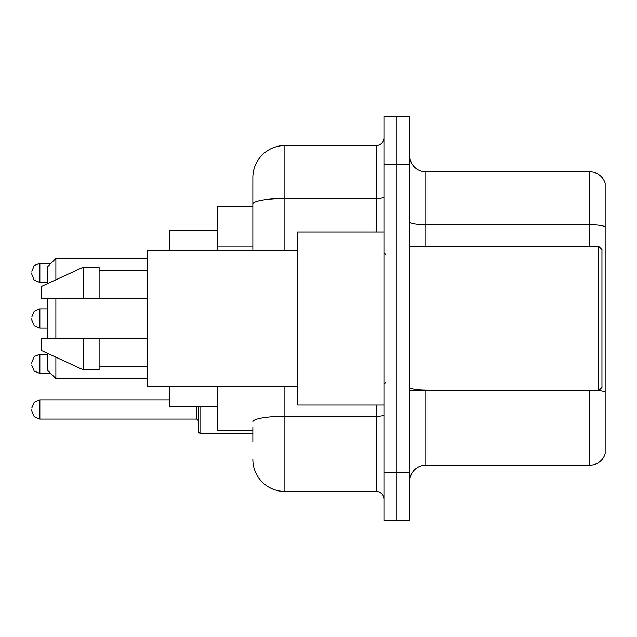 <?xml version="1.0" encoding="UTF-8"?>
<svg xmlns="http://www.w3.org/2000/svg" width="637" height="637" viewBox="0 0 637 637"><rect width="100%" height="100%" fill="white"/><g stroke="black" fill="none" stroke-linecap="round" stroke-linejoin="round"><path stroke-width="0.96" d="M252.841 234.894L252.841 204.047L252.841 206.404L217.615 206.404L217.615 250.445M252.841 430.596L217.615 430.596L217.615 386.555M252.841 441.807L252.841 427.395M384.159 472.232L384.159 520.278L396.97 520.278L396.97 472.232L396.97 520.278L409.782 520.278L409.782 472.232L396.97 472.232L396.97 164.768L396.97 472.232L384.159 472.232L384.159 164.768L396.97 164.768L396.97 116.722L396.97 164.768L409.782 164.768L409.782 472.232M409.782 164.768L409.782 116.722L384.159 116.722L384.159 164.768M284.874 386.555L284.874 491.453L376.149 491.453L376.149 404.973M252.841 250.445L252.841 177.58A32.025 32.025 0 0 1 284.874 145.547L376.149 145.547A8.01 8.01 0 0 0 384.159 137.544M252.841 177.58L252.841 195.193M384.159 499.456A8.01 8.01 0 0 0 376.149 491.453M284.874 491.453A32.025 32.025 0 0 1 252.841 459.42M409.782 481.206A16.013 16.013 0 0 1 425.795 465.185L589.774 465.185L589.774 390.561M605.15 183.345A16.013 16.013 0 0 0 589.774 171.815A16.013 16.013 0 0 1 605.15 183.345L605.15 453.655A16.013 16.013 0 0 1 589.774 465.185M605.15 226.748L605.15 226.748A16.013 2.779 180 0 0 589.774 224.742L589.774 171.815L425.795 171.815A16.013 16.013 0 0 1 409.782 155.794A16.013 16.013 0 0 0 425.795 171.815L425.795 246.439M605.15 226.971L605.15 401.135M47.863 298.482L47.863 338.518M47.863 353.487L47.863 370.543L55.873 378.553L147.147 378.553M55.873 298.482L55.873 338.518M55.873 357.182L55.873 378.553M169.569 386.555L169.569 406.573L217.615 406.573M217.615 230.427L169.569 230.427L169.569 250.445M47.863 283.513L47.863 266.457L55.873 258.447L55.873 279.818M598.748 246.439L601.949 249.64L601.949 387.36L598.748 390.561L598.748 246.439L409.782 246.439M384.159 232.027L297.678 232.027L297.678 404.973L384.159 404.973M297.678 250.445L147.147 250.445L147.147 386.555L297.678 386.555M83.097 298.482L41.461 298.482L41.461 286.475L83.097 267.253L83.097 298.482L147.147 298.482M83.097 267.253L99.109 267.253L99.109 298.482M147.147 338.518L99.109 338.518L99.109 369.747L83.097 369.747L83.097 338.518L41.461 338.518L41.461 350.525L83.097 369.747M41.461 338.518L52.059 338.518M99.109 338.518L83.097 338.518M31.85 363.823L31.85 362.222L31.85 363.823M199.994 406.573L199.994 433.478L198.394 431.878L198.394 406.573M31.85 409.456L31.85 411.064L31.85 409.456M31.85 272.859L31.85 274.459L31.85 272.859M31.85 318.5L31.85 320.1L31.85 318.5M252.841 246.105L217.615 246.105M384.159 414.878A8.01 1.393 0 0 1 376.149 416.272L284.874 416.272A32.025 5.558 180 0 0 252.841 421.837M284.874 145.547L284.874 198.481L376.149 198.481L376.149 145.547M252.841 204.047A32.025 5.558 180 0 1 284.874 198.481L284.874 250.445M376.149 232.027L376.149 198.481A8.01 1.393 0 0 0 384.159 197.088M425.795 390.561L425.795 465.185M589.774 246.439L589.774 224.742L425.795 224.742A16.013 2.779 -0 0 1 409.782 221.963M605.15 392.01A16.013 2.779 180 0 0 598.812 390.497M425.795 390.011A16.013 2.779 0 0 1 409.782 387.224M31.85 362.222L34.239 356.513L39.86 354.212L34.239 356.513L31.85 362.222L34.239 356.513L39.86 354.212L39.86 373.425L34.239 371.124L31.85 365.423L34.239 371.124L39.86 373.425L50.745 373.425M31.85 407.855L34.239 402.154L39.86 399.853L39.86 419.066L196.793 419.066L196.793 406.573M51.064 263.248L39.86 263.248L39.86 282.47L34.239 280.169L31.85 274.459M47.863 308.889L39.86 308.889L39.86 328.111L34.239 325.81L31.85 320.1M55.873 258.447L147.147 258.447M409.782 390.561L598.748 390.561M385.759 254.442L384.159 252.841M99.109 270.454L147.147 270.454M99.109 366.546L147.147 366.546M385.759 382.558L384.159 384.159M39.86 354.212L47.863 354.212M39.86 373.425L34.239 371.124L31.85 365.423M196.793 419.066L198.394 420.667M39.86 399.853L169.569 399.853M199.994 433.478L252.841 433.478M39.86 419.066L34.239 416.765L31.85 411.064M39.86 282.47L47.863 282.47M39.86 263.248L34.239 265.549L31.85 271.258M39.86 328.111L47.863 328.111M39.86 308.889L34.239 311.19L31.85 316.9"/></g></svg>
